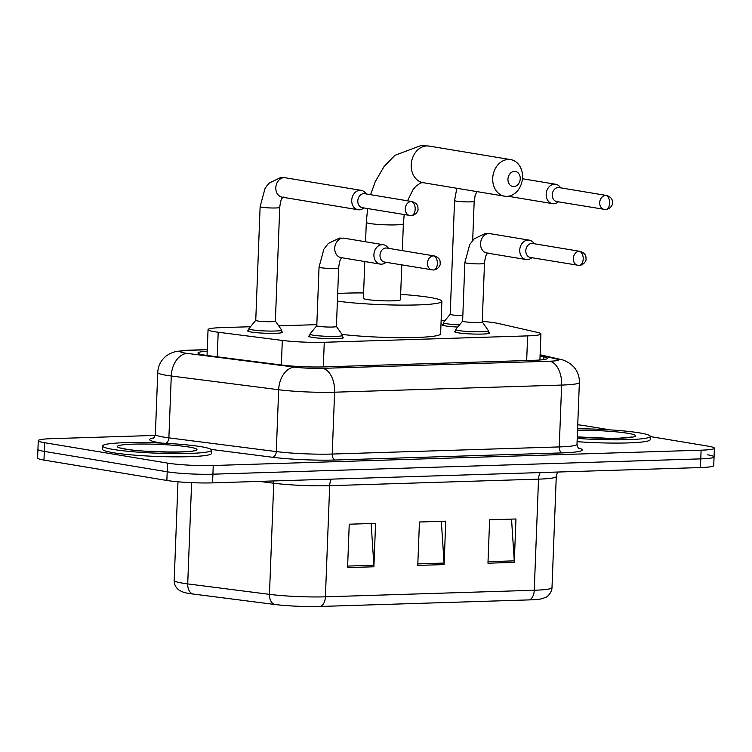 <?xml version="1.0" encoding="UTF-8"?>
<svg xmlns="http://www.w3.org/2000/svg" width="752" height="752" viewBox="0 0 752 752"><rect width="100%" height="100%" fill="white"/><g stroke="black" fill="none" stroke-linecap="round" stroke-linejoin="round"><path stroke-width="1.13" d="M342.555 336.981A17.456 1.645 -177.8 0 1 343.626 337.592A17.456 1.645 -177.8 0 1 331.604 338.691A17.456 1.645 -177.8 0 1 312.146 337.357A17.456 1.645 -177.8 0 1 308.743 336.247A17.456 1.645 -177.8 0 1 309.862 335.721M488.386 332.403A17.456 1.645 -177.8 0 1 489.458 333.014A17.456 1.645 -177.8 0 1 477.435 334.114A17.456 1.645 -177.8 0 1 457.977 332.779A17.456 1.645 -177.8 0 1 454.575 331.67A17.456 1.645 -177.8 0 1 455.684 331.143M281.521 331.641A17.456 1.645 -177.8 0 1 282.583 332.262A17.456 1.645 -177.8 0 1 270.56 333.352A17.456 1.645 -177.8 0 1 251.112 332.027A17.456 1.645 -177.8 0 1 247.709 330.918A17.456 1.645 -177.8 0 1 248.818 330.391M457.742 327.045A17.456 1.645 -177.8 0 1 445.551 325.926A17.456 1.645 -177.8 0 1 442.148 324.817A17.456 1.645 -177.8 0 1 443.257 324.281M250.529 326.725L221.342 327.637A32.721 3.083 2.2 0 0 208.05 329.602A32.721 3.083 2.2 0 0 218.193 332.234L282.31 340.43A32.721 3.083 2.2 0 0 324.262 342.273L527.613 335.89A32.721 3.083 2.2 0 0 540.914 333.935A32.721 3.083 2.2 0 0 537.501 332.422L498.144 323.445A32.721 3.083 2.2 0 0 495.173 322.871A32.721 3.083 2.2 0 0 482.258 321.395M444.968 320.625L441.123 320.737M316.836 324.648L278.691 325.842M650.311 436.564L708.027 446.143A32.721 3.083 -177.8 0 1 714.4 448.23A32.721 3.083 -177.8 0 1 701.099 450.185L213.248 465.507A32.721 3.083 -177.8 0 1 167.527 463.11L44.641 442.721A32.721 3.083 -177.8 0 1 38.267 440.634A32.721 3.083 -177.8 0 1 51.568 438.67L155.203 435.417M577.743 424.786A32.721 3.083 -177.8 0 1 585.141 425.754L609.928 429.862M714.4 448.23L714.071 456.906A32.721 3.083 -177.8 0 1 700.77 458.87L212.919 474.183A32.721 3.083 -177.8 0 1 167.188 471.795L44.312 451.397A32.721 3.083 -177.8 0 1 37.929 449.32A32.721 3.083 -177.8 0 0 44.312 451.397L167.188 471.795A32.721 3.083 -177.8 0 0 212.919 474.183L700.77 458.87A32.721 3.083 -177.8 0 0 714.071 456.906A32.721 3.083 -177.8 0 0 707.688 454.828M207.214 351.212A32.721 3.083 2.2 0 0 197.973 352.998A32.721 3.083 2.2 0 0 208.125 355.63L281.859 365.058A32.721 3.083 2.2 0 0 323.811 366.901L533.995 360.302A32.721 3.083 2.2 0 0 547.296 358.337A32.721 3.083 2.2 0 0 543.884 356.833L540.068 355.959M529.201 599.899L320.352 606.46A35.776 3.365 -177.8 0 1 274.48 604.439L192.728 593.986A35.776 3.365 -177.8 0 1 183.526 592.275L179.559 590.47C175.968 588.045 174.173 584.68 174.191 580.394A43.635 4.108 2.2 0 0 187.718 583.9L269.46 594.353A43.635 4.108 2.2 0 0 325.409 596.815L534.258 590.254A10.904 6.477 88.2 0 1 529.201 599.899A35.776 3.365 -177.8 0 0 541.769 598.771L545.839 597.295C544.805 598.197 551.827 594.306 551.996 587.641L556.264 476.514A43.635 4.108 -177.8 0 1 538.526 479.137L329.677 485.689A43.635 4.108 -177.8 0 1 273.737 483.226L259.412 481.393M714.071 456.906L713.733 465.591A32.721 3.083 -177.8 0 1 700.432 467.556L212.581 482.869A32.721 3.083 -177.8 0 1 166.859 480.472L43.973 460.083A32.721 3.083 -177.8 0 1 37.6 457.996L38.267 440.634M487.963 563.201L489.627 519.792L515.957 518.974L514.283 562.374L487.963 563.201M347.574 567.61L349.238 524.2L375.568 523.373L373.894 566.782L347.574 567.61M417.764 565.41L419.437 522.001L445.757 521.174L444.094 564.583L417.764 565.41M441.339 521.315L444.075 563.06A8.723 5.179 88.2 0 1 444.094 564.583M371.14 523.514L373.876 565.26A8.723 5.179 88.2 0 1 373.894 566.782M511.529 519.106L514.265 560.86A8.723 5.179 88.2 0 1 514.283 562.374M577.583 428.753A54.539 5.132 -177.8 0 1 639.689 432.917A54.539 5.132 -177.8 0 1 650.32 436.386A54.539 5.132 -177.8 0 1 577.216 438.407M650.32 436.386L650.189 439.638A54.539 5.132 -177.8 0 1 577.094 441.668M514.387 171.381A7.633 6.101 99.4 0 0 507.957 179.173A7.633 6.101 99.4 0 0 513.804 186.571A7.633 6.101 99.4 0 0 520.243 178.788A7.633 6.101 99.4 0 0 514.387 171.381M506.923 196.357A18.546 14.824 -80.6 0 1 504.592 196.197A18.546 14.824 -80.6 0 1 492.814 176.927A18.546 14.824 -80.6 0 1 508.343 159.462A18.546 14.824 -80.6 0 1 510.664 159.612A18.546 14.824 -80.6 0 1 522.443 178.891A18.546 14.824 -80.6 0 1 506.923 196.357M364.805 261.546L363.385 298.309A18.546 1.748 2.2 0 0 367.004 299.484A18.546 1.748 2.2 0 0 387.675 300.894A18.546 1.748 2.2 0 0 400.449 299.728L401.784 264.92M337.676 293.524A59.991 5.649 -177.8 0 1 363.592 292.942M400.656 294.361A59.991 5.649 -177.8 0 1 430.182 297.501A59.991 5.649 -177.8 0 1 441.875 301.317A59.991 5.649 -177.8 0 1 403.316 305.115A59.991 5.649 -177.8 0 1 337.385 301.101M441.875 301.317L440.616 333.879A59.991 5.649 -177.8 0 1 405.826 337.657A59.991 5.649 -177.8 0 1 341.991 334.414M113.232 449.442A54.539 5.132 -177.8 0 1 102.601 445.964A54.539 5.132 -177.8 0 1 140.173 442.533A54.539 5.132 -177.8 0 1 200.972 446.688A54.539 5.132 -177.8 0 1 211.603 450.157A54.539 5.132 -177.8 0 1 174.022 453.588A54.539 5.132 -177.8 0 1 113.232 449.442M211.603 450.157L211.472 453.409A54.539 5.132 -177.8 0 1 173.9 456.84A54.539 5.132 -177.8 0 1 113.101 452.695A54.539 5.132 -177.8 0 1 102.479 449.226L102.601 445.964M462.837 315.624A9.814 0.921 -177.8 0 1 452.102 314.881A9.814 0.921 -177.8 0 1 450.194 314.251L454.565 200.53L456.812 188.273M459.547 324.845A16.365 1.542 -177.8 0 1 446.509 323.727A16.365 1.542 -177.8 0 1 443.323 322.683A16.365 1.542 -177.8 0 1 443.36 322.58L450.194 314.223M560.795 187.878L559.695 186.599A9.814 7.849 99.4 0 0 555.672 184.259A9.814 7.849 99.4 0 0 554.44 184.184A9.814 7.849 99.4 0 0 546.168 194.195A9.814 7.849 99.4 0 0 552.457 203.632A9.814 7.849 99.4 0 0 553.688 203.717A9.814 7.849 99.4 0 0 557.016 202.72L558.473 201.865M605.689 195.417A7.088 5.668 99.4 0 1 606.582 195.473L559.112 187.596A7.088 5.668 99.4 0 0 558.219 187.539A7.088 5.668 99.4 0 0 552.241 194.768A7.088 5.668 99.4 0 0 556.79 201.583L605.642 209.554A7.088 4.211 88.2 0 0 609.618 203.162A7.088 4.211 -91.8 0 0 605.689 195.417A7.088 5.668 99.4 0 0 599.748 202.091A7.088 5.668 99.4 0 0 604.26 209.46M255.755 320.324L248.921 328.68A16.365 1.542 -177.8 0 0 248.884 328.793A16.365 1.542 -177.8 0 0 252.07 329.827A16.365 1.542 -177.8 0 0 270.306 331.077A16.365 1.542 -177.8 0 0 281.577 330.043A16.365 1.542 -177.8 0 0 281.539 329.931L275.373 321.076A9.814 0.921 -177.8 0 1 275.373 321.113A9.814 0.921 -177.8 0 1 268.614 321.734A9.814 0.921 -177.8 0 1 257.663 320.982A9.814 0.921 -177.8 0 1 255.755 320.361L260.126 206.631L264.977 188.677L266.8 185.932L269.442 182.952L280.515 177.632L285.309 177.763A9.814 7.849 99.4 0 0 284.077 177.688A9.814 7.849 99.4 0 0 283.579 177.716A9.814 7.849 99.4 0 0 275.834 187.239A9.814 7.849 99.4 0 0 282.094 197.137L358.018 209.733A9.814 7.849 99.4 0 0 359.249 209.817A9.814 7.849 99.4 0 0 362.577 208.821L364.034 207.966M366.356 193.978L365.256 192.7A9.814 7.849 99.4 0 0 361.233 190.369A9.814 7.849 99.4 0 0 360.001 190.284A9.814 7.849 99.4 0 0 351.729 200.295A9.814 7.849 99.4 0 0 358.018 209.733M411.25 201.517A7.088 5.668 99.4 0 1 412.143 201.574L364.673 193.696A7.088 5.668 99.4 0 0 363.78 193.64A7.088 5.668 99.4 0 0 357.802 200.878A7.088 5.668 99.4 0 0 362.351 207.693L411.203 215.655A7.088 4.211 88.2 0 0 415.179 209.272A7.088 4.211 -91.8 0 0 411.25 201.517A7.088 5.668 99.4 0 0 405.309 208.201A7.088 5.668 99.4 0 0 409.821 215.57M482.22 321.8A9.814 0.921 -177.8 0 1 482.239 321.865A9.814 0.921 -177.8 0 1 475.48 322.486A9.814 0.921 -177.8 0 1 464.539 321.743A9.814 0.921 -177.8 0 1 462.621 321.113L464.877 262.514L469.727 244.56L474.192 238.835L485.266 233.515L490.06 233.646A9.814 7.849 99.4 0 0 488.33 233.599A9.814 7.849 99.4 0 0 480.556 243.582A9.814 7.849 99.4 0 0 486.845 253.02L526.033 259.525A9.814 7.849 99.4 0 0 530.592 258.613L532.059 257.757M534.371 243.77L533.271 242.492A9.814 7.849 99.4 0 0 529.248 240.151A9.814 7.849 99.4 0 0 519.745 250.087A9.814 7.849 99.4 0 0 526.033 259.525M482.248 321.837L488.415 330.692A16.365 1.542 -177.8 0 1 488.452 330.805A16.365 1.542 -177.8 0 1 477.172 331.829A16.365 1.542 -177.8 0 1 458.936 330.589A16.365 1.542 -177.8 0 1 455.75 329.545A16.365 1.542 -177.8 0 1 455.797 329.432L462.621 321.085M579.266 251.309A7.088 5.668 99.4 0 1 580.159 251.365L532.689 243.488A7.088 5.668 99.4 0 0 531.796 243.432A7.088 5.668 99.4 0 0 525.817 250.66A7.088 5.668 99.4 0 0 530.367 257.475L579.219 265.447A7.088 4.211 88.2 0 0 583.195 259.055A7.088 4.211 -91.8 0 0 579.266 251.309A7.088 5.668 99.4 0 0 573.334 257.983A7.088 5.668 99.4 0 0 577.837 265.353M336.388 326.377A9.814 0.921 -177.8 0 1 336.417 326.443A9.814 0.921 -177.8 0 1 329.649 327.064A9.814 0.921 -177.8 0 1 318.707 326.321A9.814 0.921 -177.8 0 1 316.789 325.691L319.045 267.092L323.896 249.138L328.37 243.413L339.434 238.093L344.228 238.224A9.814 7.849 99.4 0 0 342.498 238.177A9.814 7.849 99.4 0 0 334.725 248.16A9.814 7.849 99.4 0 0 341.013 257.598L380.211 264.102A9.814 7.849 99.4 0 0 384.77 263.191L386.227 262.335M388.549 248.348L387.44 247.07A9.814 7.849 99.4 0 0 383.426 244.729A9.814 7.849 99.4 0 0 373.913 254.665A9.814 7.849 99.4 0 0 380.211 264.102M336.417 326.415L342.583 335.27A16.365 1.542 -177.8 0 1 342.621 335.383A16.365 1.542 -177.8 0 1 331.35 336.407A16.365 1.542 -177.8 0 1 313.105 335.166A16.365 1.542 -177.8 0 1 309.918 334.123A16.365 1.542 -177.8 0 1 309.965 334.01L316.799 325.663M433.434 255.887A7.088 5.668 99.4 0 1 434.327 255.943L386.857 248.066A7.088 5.668 99.4 0 0 385.964 248.01A7.088 5.668 99.4 0 0 379.995 255.238A7.088 5.668 99.4 0 0 384.535 262.053L433.387 270.024A7.088 4.211 88.2 0 0 437.373 263.632A7.088 4.211 -91.8 0 0 433.434 255.887A7.088 5.668 99.4 0 0 427.503 262.561A7.088 5.668 99.4 0 0 432.005 269.93M526.673 360.537L527.613 335.89M323.322 366.92L324.262 342.273M281.37 364.993L282.31 340.43M217.253 356.796L218.193 332.234M207.27 349.755L189.241 350.329A21.817 2.049 2.2 0 0 184.625 353.017A21.817 2.049 2.2 0 0 187.135 353.384L294.53 367.117A21.817 2.049 2.2 0 0 322.505 368.348L549.533 361.223A21.817 2.049 2.2 0 0 556.123 358.901L540.096 355.245M576.991 444.31L579.369 382.448A43.635 4.108 -177.8 0 1 561.631 385.071L334.602 392.196A43.635 4.108 -177.8 0 1 278.663 389.733L171.268 376A43.635 4.108 -177.8 0 1 166.239 375.276A43.635 4.108 -177.8 0 1 157.741 372.503L155.363 434.355A43.635 4.108 2.2 0 0 163.87 437.128A43.635 4.108 2.2 0 0 168.89 437.861L276.285 451.585A43.635 4.108 2.2 0 0 332.224 454.048L559.253 446.923A43.635 4.108 2.2 0 0 576.991 444.31C577.724 447.252 578.401 448.624 579.012 448.418M165.778 443.323A5.452 3.732 97.3 0 0 168.89 437.861L171.268 376A21.817 14.927 -82.7 0 1 187.135 353.384M578.457 448.004A49.087 4.615 -177.8 0 1 562.28 452.892L335.251 460.017A49.087 4.615 -177.8 0 1 272.318 457.244L211.096 449.414M162.159 443.144A49.087 4.615 -177.8 0 1 153.615 437.927M701.099 450.185L700.432 467.556M44.641 442.721L43.973 460.083M167.527 463.11L166.859 480.472M213.248 465.507L212.581 482.869M549.533 361.223A21.817 12.953 88.2 0 1 561.631 385.071L559.253 446.923A5.452 3.234 -91.8 0 0 562.28 452.892M294.53 367.117A21.817 14.927 -82.7 0 0 278.663 389.733L276.285 451.585A5.452 3.732 97.3 0 1 272.318 457.244M322.505 368.348A21.817 12.953 88.2 0 1 334.602 392.196L332.224 454.048A5.452 3.234 -91.8 0 0 335.251 460.017M556.123 358.901A21.817 19.42 -77.2 0 1 560.146 359.334L540.115 354.775M207.279 349.605L187.718 350.225A21.817 12.953 88.2 0 1 189.241 350.329M543.781 359.588L543.884 356.833M320.352 606.46A10.904 6.477 -91.8 0 0 325.409 596.815L329.677 485.689A10.904 6.477 88.2 0 1 331.359 479.137M274.48 604.439A10.904 7.464 -82.7 0 1 269.46 594.353L273.737 483.226A10.904 7.464 97.3 0 0 273.653 480.951M540.209 472.585A10.904 6.477 88.2 0 0 538.526 479.137L534.258 590.254A43.635 4.108 2.2 0 0 551.996 587.641M192.728 593.986A10.904 7.464 -82.7 0 1 187.718 583.9L191.61 482.662M417.83 563.887L444.075 563.06M488.02 561.678L514.265 560.86M347.631 566.087L373.876 565.26M584.614 437.429A33.248 3.13 -177.8 0 1 606.742 438.275M577.527 430.266A39.79 3.741 -177.8 0 1 627.826 433.284A39.79 3.741 -177.8 0 1 625.965 437.88A39.79 3.741 -177.8 0 1 577.273 436.903M370.586 194.683L375.239 181.711L384.056 166.512L394.903 155.335L421.007 145.54L429.176 146.085A18.546 14.824 99.4 0 0 426.854 145.935A18.546 14.824 99.4 0 0 411.325 163.4A18.546 14.824 99.4 0 0 423.103 182.68L504.592 196.197M365.566 241.768L366.309 222.348A18.546 1.748 2.2 0 0 369.918 223.523A18.546 1.748 2.2 0 0 395.834 224.876A18.546 1.748 2.2 0 0 403.373 223.767L404.2 214.63M145.897 451.2A33.248 3.13 -177.8 0 1 168.025 452.046M125.095 449.066A39.79 3.741 -177.8 0 1 133.508 444.15A39.79 3.741 -177.8 0 1 189.109 447.055A39.79 3.741 -177.8 0 1 180.696 451.98A39.79 3.741 -177.8 0 1 125.095 449.066M472.679 240.424L474.183 201.282A9.814 0.921 -177.8 0 1 470.677 201.856A9.814 0.921 -177.8 0 1 456.473 201.151A9.814 0.921 -177.8 0 1 454.565 200.53M275.373 321.113L279.744 207.383A9.814 0.921 -177.8 0 1 276.238 207.956A9.814 0.921 -177.8 0 1 262.034 207.261A9.814 0.921 -177.8 0 1 260.126 206.631M482.239 321.865L484.495 263.266A9.814 0.921 -177.8 0 1 480.989 263.839A9.814 0.921 -177.8 0 1 466.785 263.144A9.814 0.921 -177.8 0 1 464.877 262.514M336.417 326.443L338.663 267.844A9.814 0.921 -177.8 0 1 335.157 268.417A9.814 0.921 -177.8 0 1 320.954 267.721A9.814 0.921 -177.8 0 1 319.045 267.092M539.908 360.001L540.914 333.935M207.054 355.489L208.05 329.602M153.032 438.294C154 438.012 154.78 436.696 155.363 434.355M579.369 382.448C579.51 376.479 577.602 371.262 573.654 366.788L570.486 363.893C566.237 361.167 562.787 359.644 560.146 359.334M187.718 350.225L175.733 351.485L170.121 353.487L166.267 355.912C160.984 360.18 158.146 365.707 157.741 372.503M174.191 580.394L177.98 481.797M556.264 476.514L557.467 472.04M632.037 436.987L619.413 438.162L606.366 438.275L577.273 436.865M423.103 182.68L420.725 182.877L415.724 186.402L412.97 189.805L407.528 200.812M429.176 146.085L510.664 159.612M367.606 208.558L366.309 222.348M402.339 250.632L403.373 223.767M120.771 447.966L125.913 449.123C142.786 452.648 194.007 452.525 193.33 450.749L193.32 450.758M606.582 195.473C610.182 196.695 612.109 198.566 612.363 201.066L612.448 203.369C612.927 203.529 611.282 208.924 605.642 209.554M474.183 201.282L475.151 195.36L476.947 191.61M443.323 322.683L443.21 325.428M508.061 196.263L552.457 203.632M522.461 178.75L555.672 184.259M412.143 201.574C415.743 202.805 417.67 204.666 417.924 207.167L418.009 209.479C418.479 209.639 416.843 215.025 411.203 215.655M279.744 207.383C281.022 196.761 282.31 198.913 283.203 197.005M248.884 328.793L248.771 331.529M281.577 330.043L281.474 332.788M285.309 177.763L361.233 190.369M580.159 251.365C583.759 252.587 585.686 254.449 585.94 256.949L586.024 259.261C586.504 259.421 584.859 264.817 579.219 265.447M484.495 263.266C485.773 252.634 487.061 254.796 487.954 252.888M455.75 329.545L455.646 332.29M490.06 233.646L529.248 240.151M488.452 330.805L488.339 333.54M434.327 255.943C437.927 257.165 439.864 259.026 440.117 261.527L440.202 263.839C440.672 263.999 439.027 269.395 433.387 270.024M338.663 267.844C339.942 257.212 341.239 259.374 342.122 257.466M309.918 334.123L309.815 336.868M344.228 238.224L383.426 244.729M342.621 335.383L342.517 338.118"/></g></svg>
